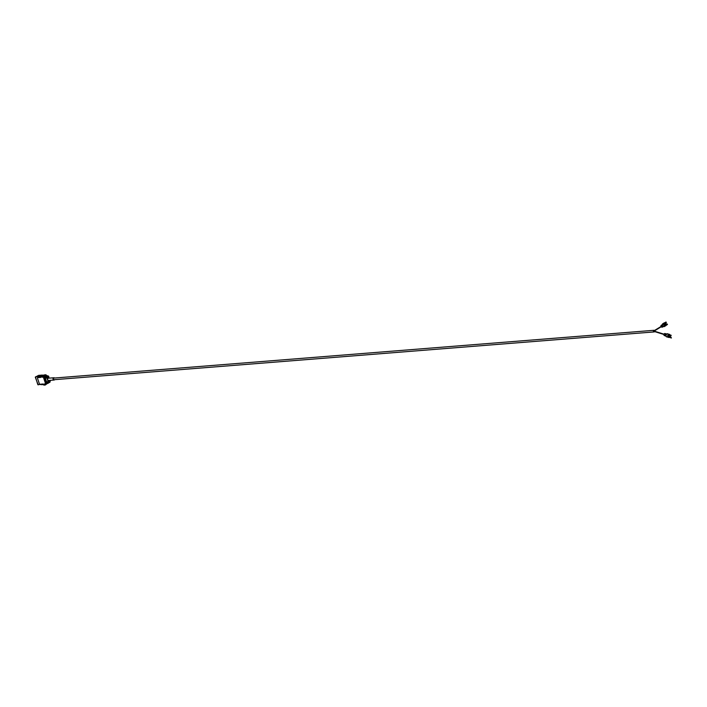 <?xml version="1.0" encoding="UTF-8"?>
<svg xmlns="http://www.w3.org/2000/svg" width="707" height="707" viewBox="0 0 707 707"><rect width="100%" height="100%" fill="white"/><g stroke="black" fill="none" stroke-linecap="round" stroke-linejoin="round"><path stroke-width="1.06" d="M654.62 331.601A0.822 0.672 -94.6 0 1 653.401 331.168A0.822 0.672 -94.6 0 1 654.002 330.302L53.909 378.077A0.822 0.672 85.4 0 0 54.032 379.712A0.822 0.672 85.4 0 0 54.227 379.659M654.002 330.302A0.822 0.672 -94.6 0 1 654.479 330.478M654.664 330.752A0.822 0.672 -94.6 0 1 654.726 331.291M48.438 383.097L48.88 382.416L48.182 380.366A1.149 0.937 -94.6 0 1 47.669 378.872L46.485 376.336L42.694 377.078L42.438 376.31L43.984 375.585L43.834 375.063L41.015 375.903L42.703 375.125L44.02 375.55M46.795 383.839L45.381 384.962A0.548 0.451 -94.6 0 1 44.797 384.652L44.532 383.892L48.332 383.15L48.465 382.611L46.565 377.017L44.797 376.637L45.195 377.803M48.677 378.165L47.537 375.771L46.627 376.371M47.228 376.972L47.776 377.441L47.307 376.451L47.228 376.972M54.686 379.659A1.149 0.937 -94.6 0 1 53.034 378.97A1.149 0.937 -94.6 0 1 54.563 378.033M48.703 381.294L49.243 381.762L48.783 380.773L48.703 381.294M48.465 382.611L49.852 382.372L49.437 380.41M46.989 382.628L47.342 382.178L46.68 381.966M47.201 382.222L46.671 382.01L46.945 382.611L47.201 382.222M47.378 382.514L47.669 382.027L47.016 381.736M45.204 377.644L45.867 377.856L45.513 378.307M45.725 377.9L45.478 378.28L45.195 377.688L45.725 377.9M654.072 331.115L661.178 326.793M668.716 334.65L670.863 335.321L671.023 335.816L670.324 335.622A0.91 0.504 -115.3 0 0 670.607 337.292L671.332 337.99L669.176 337.319L668.654 334.844L671.111 335.206L671.076 335.763M39.521 376.681L35.536 376.831L38.956 376.557L42.199 375.258M42.782 375.108L38.867 376.698M40.379 376.61L39.53 376.513L40.918 375.965M40.75 376.274L39.725 376.637M42.137 384.511L37.78 384.52L35.483 376.972M41.669 384.705L42.553 384.643M42.994 384.44L42.226 384.59M44.497 374.975L43.878 375.134M45.557 383.804L45.204 384.458L45.001 383.848M40.979 377.211L37.904 377.503M45.911 378.192L46.202 377.697L45.54 377.414M47.051 383.247L46.759 382.399M46.671 382.125L45.292 378.077M670.218 335.604A0.91 0.504 -115.3 0 0 670.855 337.177L671.447 337.928M664.341 323.249L665.623 325.582L667.47 324.504L667.231 324.009L666.507 324.416A0.91 0.504 64.7 0 1 665.676 322.79L665.897 322.021L664.341 323.249M666.63 324.336A0.91 0.504 64.7 0 1 665.923 322.675L666.392 322.392L665.906 322.012M665.623 325.582L667.222 324.619L666.984 324.124M46.353 383.583L44.099 376.964L42.694 377.078M44.099 376.964L44.797 376.637M42.279 377.273L42.022 376.513A0.548 0.451 -94.6 0 1 42.261 375.806M41.015 375.903A0.548 0.451 85.4 0 0 40.776 376.61L41.033 377.37L37.604 377.644L37.462 378.174L39.371 383.777L39.857 384.263L43.286 383.989L43.542 384.749A0.548 0.451 85.4 0 0 44.134 385.068L45.115 384.988M49.145 378.13L48.438 376.053L47.069 375.691M49.905 382.337L49.905 380.366M35.35 377.105L38.567 375.382L42.181 375.267M38.523 375.417L35.35 377.397L38.187 384.908M42.464 376.416L43.41 377.017M42.782 376.389L43.313 376.734L46.406 375.276L46.627 375.912M42.517 376.274L45.92 374.79L46.653 375.885M45.716 383.786L46.158 383.662M44.347 374.913L45.946 374.781L46.662 375.868M45.999 374.798L44.373 374.904M48.217 383.159L45.708 384.343M669.149 337.266A1.476 1.105 -72.7 0 1 668.742 334.552A1.476 1.105 -72.7 0 1 669.856 334.818M669.193 337.319A1.635 1.22 -72.7 0 1 668.61 334.367A1.635 1.22 -72.7 0 1 669.971 334.844M669.997 334.853L667.841 333.828A1.635 1.22 107.3 0 0 666.869 336.956L669.22 337.327M665.075 333.536A1.087 0.813 107.3 0 0 664.43 335.622L665.685 336.011A1.087 0.813 -72.7 0 1 666.33 333.934L665.075 333.536C663.917 334.004 663.705 334.703 664.43 335.622M666.577 336.806A1.582 1.184 -72.7 0 1 667.523 333.784M666.692 333.996A1.14 0.857 107.3 0 0 666.012 336.161M664.341 322.966A1.476 1.228 58.7 0 0 665.685 325.582A1.476 1.228 58.7 0 0 665.87 325.467M666.294 324.221A1.476 1.228 58.7 0 0 665.747 323.249M662.653 323.877A1.582 1.326 58.7 0 0 662.397 324.239L664.704 322.745A1.635 1.37 58.7 0 0 663.732 324.964A1.635 1.37 58.7 0 0 666.215 325.264L664.668 326.404A1.635 1.37 -121.3 0 1 663.069 323.55M666.356 324.266A1.635 1.37 58.7 0 0 665.747 323.17M662.159 324.734L660.93 325.803L661.549 327.102L662.459 327.102A1.087 0.91 -121.3 0 1 661.39 325.202M663.449 326.546A1.14 0.954 -121.3 0 1 662.088 324.875L662.397 324.239A1.582 1.326 58.7 0 0 664.28 326.546M662.141 324.76A1.087 0.91 58.7 0 0 663.254 326.599M43.984 375.585L43.807 375.072M43.542 384.749L44.797 384.652M45.628 383.804L43.374 377.185M42.022 376.513L40.776 376.61M654.134 331.928L54.032 379.712M53.882 377.759L47.466 378.263M54.059 380.039L48.226 380.507M49.243 381.762L48.739 382.001M49.923 381.895L50.303 380.985M48.447 377.573L48.827 376.654M47.634 375.841L48.73 376.371M47.776 377.441L47.263 377.679M45.575 384.396L48.253 383.159M38.655 375.364L42.075 375.09M48.871 382.363L48.756 382.92M654.099 331.433L663.891 334.482M654.152 331.106L663.988 334.172M665.641 335.975L666.869 336.956M666.277 333.943L667.841 333.828M653.948 330.805L661.01 326.51M666.383 324.274L665.738 323.134M663.131 326.59L664.668 326.404M662.459 327.102L663.29 326.599M44.002 385.103L45.248 384.997"/></g></svg>
